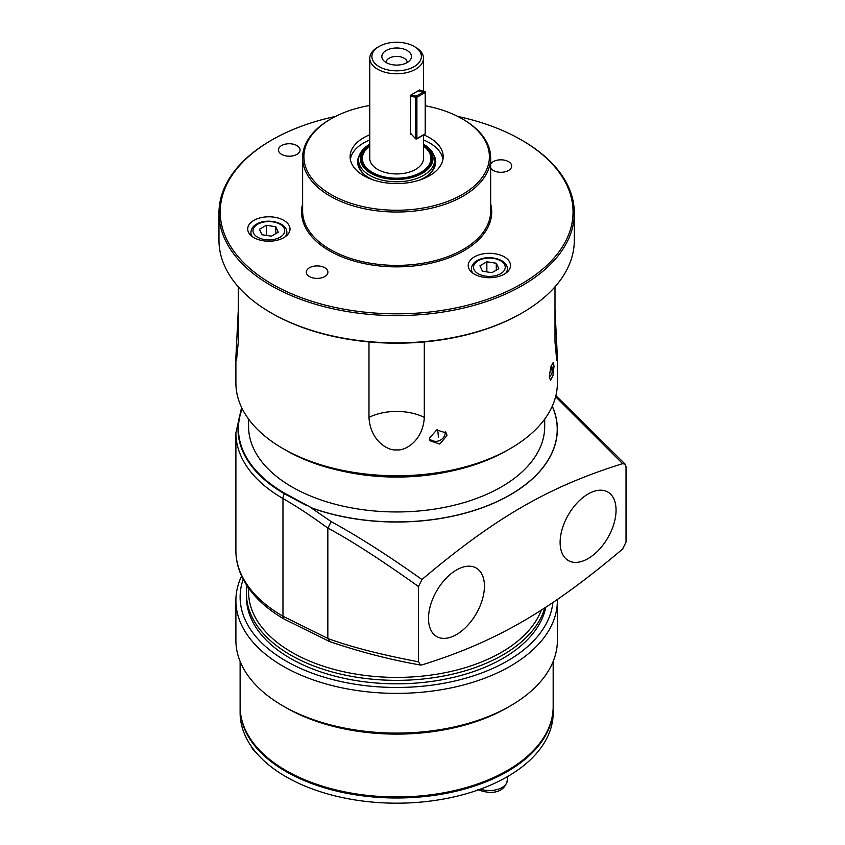 <?xml version="1.0" encoding="UTF-8"?>
<svg xmlns="http://www.w3.org/2000/svg" width="845" height="845" viewBox="0 0 845 845"><rect width="100%" height="100%" fill="white"/><g stroke="black" fill="none" stroke-linecap="round" stroke-linejoin="round"><path stroke-width="1.27" d="M490.66 168.07A10.795 6.232 0 0 0 493.248 170.468A10.795 6.232 0 0 0 505.014 171.82A10.795 6.232 0 0 0 511.679 166.053A10.795 6.232 0 0 0 508.521 161.648A10.795 6.232 0 0 0 490.66 164.046M335.507 116.441A176.404 101.844 0 0 0 271.9 139.953A176.404 101.844 0 0 0 271.9 283.994A176.404 101.844 0 0 0 521.376 283.994A176.404 101.844 0 0 0 521.386 139.953A176.404 101.844 0 0 0 457.779 116.441M522.284 140.471L521.386 139.953L522.284 140.471A177.672 102.583 0 0 1 574.315 213.014A177.672 102.583 0 0 1 464.634 307.781A177.672 102.583 0 0 1 271.013 285.547A177.672 102.583 0 0 1 218.971 213.014A177.672 102.583 0 0 1 271.002 140.471L271.9 139.953M504.328 256.88A21.157 12.21 180 0 1 510.528 265.51A21.157 12.21 180 0 1 497.473 276.79A21.157 12.21 180 0 1 474.415 274.15A21.157 12.21 180 0 1 468.225 265.51A21.157 12.21 180 0 1 481.28 254.229A21.157 12.21 180 0 1 504.328 256.88M273.622 240.899A21.157 12.21 180 0 1 247.712 229.006A21.157 12.21 180 0 1 264.105 217.102A21.157 12.21 180 0 1 290.015 229.006A21.157 12.21 180 0 1 273.622 240.899M279.906 146.85A10.795 6.232 0 0 0 278.459 149.977A10.795 6.232 0 0 0 286.455 155.998A10.795 6.232 0 0 0 298.602 153.093A10.795 6.232 0 0 0 300.049 149.977A10.795 6.232 0 0 0 292.053 143.946A10.795 6.232 0 0 0 279.906 146.85M314.319 278.174A10.795 6.232 0 0 0 327.913 272.153A10.795 6.232 0 0 0 319.906 266.133A10.795 6.232 0 0 0 306.312 272.153A10.795 6.232 0 0 0 314.319 278.174M574.315 213.014L574.315 240.297A177.672 102.583 180 0 1 522.284 312.83A177.672 102.583 180 0 1 271.013 312.83A177.672 102.583 180 0 1 271.002 312.83A177.672 102.583 180 0 1 218.971 240.297L218.971 213.014M522.284 312.83L521.386 313.347A176.404 101.844 180 0 1 271.9 313.347L271.013 312.83M554.996 309.988L557.394 357.044L557.394 382.954A160.751 92.813 180 0 1 510.317 448.579A160.751 92.813 180 0 1 282.969 448.579A160.751 92.813 180 0 1 235.892 382.954L235.892 357.044L238.29 309.988M424.306 417.388A42.303 24.421 0 0 0 368.98 417.388C370.268 441.122 388.563 451.198 396.643 449.857C404.723 451.198 423.018 441.122 424.306 417.388L424.306 341.919M368.98 417.388L368.98 341.919M235.892 357.044L236.505 360.625L238.29 341.929L238.29 286.814M446.973 435.524L446.445 433.062L436.717 429.947L429.397 438.238L429.936 440.72L439.78 444.09L446.973 435.524M507.327 450.3L510.317 448.579L507.327 450.3A156.526 90.373 180 0 1 285.959 450.3L282.969 448.579M557.394 357.044L556.781 360.625L554.996 341.929L554.996 286.814M554.024 366.286L553.221 362.389L550.803 367.057L549.313 376.426L550.444 380.366L552.936 375.719L554.024 366.286M447.396 471.89A148.065 85.482 180 0 1 345.89 471.89M248.578 419.099L248.578 426.471A148.065 85.482 180 0 0 339.986 505.447A148.065 85.482 180 0 0 501.338 486.921A148.065 85.482 0 0 0 544.708 426.471L544.708 419.099M552.239 406.276A160.582 92.707 0 0 1 510.19 494.769A160.582 92.707 0 0 1 311.763 507.908L284.765 493.29A6.348 3.665 -60 0 1 284.469 493.797A158.638 91.587 180 0 1 242.071 408.431M242.23 408.769A158.216 91.344 0 0 0 284.765 493.29M305.753 505.046L284.469 493.797A6.348 3.665 -60 0 0 282.969 498.518A160.751 92.813 180 0 1 235.892 432.893L241.596 407.459M327.839 528.146C311.985 516.475 297.028 506.588 282.969 498.518L282.969 616.248L327.839 638.429L327.839 528.146L331.219 521.64L310.559 507.444M327.839 638.429L327.849 638.503C350.907 646.953 381.137 654.727 418.528 661.815L418.528 586.567C381.158 559.95 350.939 540.451 327.849 528.072M555.619 396.727L622.617 463.673C548.975 486.562 495.582 517.393 421.94 579.533C388.267 555.566 358.026 536.269 331.219 521.64M622.617 463.673L625.215 464.201L626.029 466.757L626.029 542.015L622.617 549.049C548.975 611.188 495.582 642.02 421.94 664.909L420.514 665.026L418.528 661.815M418.528 586.567L421.94 579.533M428.499 618.434A39.557 22.836 120 0 0 436.696 636.538A39.557 22.836 120 0 0 467.169 625.944A39.557 22.836 120 0 0 484.438 586.134A39.557 22.836 120 0 0 476.242 568.03A39.557 22.836 120 0 0 445.769 578.624A39.557 22.836 120 0 0 428.499 618.434M560.119 542.448A39.557 22.836 120 0 0 568.315 560.552A39.557 22.836 120 0 0 598.788 549.958A39.557 22.836 120 0 0 616.058 510.148A39.557 22.836 120 0 0 607.861 492.043A39.557 22.836 120 0 0 577.388 502.638A39.557 22.836 120 0 0 560.119 542.448M541.296 610.174A148.065 85.482 0 0 1 501.338 652.372A148.065 85.482 180 0 1 339.986 670.898A148.065 85.482 180 0 1 248.578 591.922L248.578 588.078M545.785 607.259A150.178 86.708 0 0 1 502.838 658.413A150.178 86.708 0 0 1 339.172 677.204A150.178 86.708 0 0 1 246.465 597.109L246.465 593.655A150.178 86.708 180 0 0 339.172 673.75A150.178 86.708 180 0 0 502.838 654.959A150.178 86.708 0 0 0 544.771 607.925M246.465 593.655A150.178 86.708 180 0 1 247.067 585.87M243.191 579.3A156.526 90.373 0 0 0 285.969 661.001A156.526 90.373 0 0 0 452.17 681.598A156.526 90.373 0 0 0 552.884 602.538M241.596 576.047A160.751 92.813 0 0 0 235.892 600.563A160.751 92.813 0 0 0 282.969 666.187A160.751 92.813 0 0 0 458.159 686.309A160.751 92.813 0 0 0 557.394 600.563A160.751 92.813 0 0 0 557.383 599.464M235.892 600.563L235.892 640.278A160.751 92.813 0 0 0 282.969 705.902A160.751 92.813 0 0 0 510.317 705.913A160.751 92.813 0 0 0 510.317 705.902A160.751 92.813 0 0 0 557.394 640.278L557.394 600.563M282.969 705.902A160.751 92.813 0 0 0 282.969 705.913L285.959 707.635A156.526 90.373 0 0 0 507.327 707.635L510.317 705.913L507.327 707.635M553.169 661.434L553.169 706.6A156.526 90.373 180 0 1 507.327 770.503L507.327 770.503A156.526 90.373 180 0 1 285.959 770.503A156.526 90.373 180 0 1 240.117 706.6L240.117 661.434M506.43 771.02L507.327 770.503L506.43 771.02A155.258 89.633 0 0 1 286.856 771.02L285.959 770.503M240.117 707.117A156.526 90.373 180 0 0 240.117 707.635A156.526 90.373 180 0 0 336.743 791.121A156.526 90.373 180 0 0 507.327 771.538A156.526 90.373 0 0 0 553.169 707.635A156.526 90.373 0 0 0 553.169 707.117M240.117 707.635L240.117 712.821A156.526 90.373 180 0 0 336.743 796.307A156.526 90.373 180 0 0 507.327 776.713A156.526 90.373 0 0 0 553.169 712.821L553.169 707.635M327.849 638.503L329.835 641.672C360.509 652.055 390.739 659.839 420.514 665.026M445.326 431.478A9.094 7.172 -24.9 0 1 445.357 432.038A9.094 7.172 -24.9 0 1 445.336 432.45A9.517 9.517 0 0 1 430.189 439.484A9.094 7.172 -24.9 0 1 429.429 438.83M486.847 261.792L479.939 265.774L482.463 271.224L491.906 272.682L498.814 268.699L496.279 263.249L486.847 261.792L486.847 271.9M496.279 263.249L496.279 270.157M266.333 225.288L259.426 229.27L261.95 234.72L271.393 236.177L278.301 232.195L275.766 226.745L266.333 225.288L266.333 235.396M275.766 226.745L275.766 233.653M369.783 105.456A92.749 53.552 0 0 0 331.06 118.839L330.163 119.356A94.017 54.281 0 0 0 302.626 157.74A94.017 54.281 0 0 0 330.163 196.124A94.017 54.281 0 0 0 432.619 207.891A94.017 54.281 0 0 0 490.66 157.74A94.017 54.281 0 0 0 463.123 119.356L462.226 118.839A92.749 53.552 0 0 0 425.457 105.805M331.06 118.839A92.749 53.552 0 0 0 331.06 194.572A92.749 53.552 0 0 0 462.226 194.572A92.749 53.552 0 0 0 462.226 118.839L463.123 119.356M369.783 134.767A46.538 26.871 0 0 0 363.741 137.714A46.538 26.871 0 0 0 350.105 156.705A46.538 26.871 0 0 0 378.835 181.527A46.538 26.871 0 0 0 429.545 175.707A46.538 26.871 0 0 0 443.181 156.705A46.538 26.871 0 0 0 423.789 134.883M442.96 159.293A46.538 26.871 0 0 0 423.503 139.953M369.783 139.953A46.538 26.871 0 0 0 363.741 142.889A46.538 26.871 0 0 0 350.326 159.293M433.77 154.952A39.028 22.53 180 0 1 429.725 173.838A39.028 22.53 180 0 1 424.243 177.82A39.028 22.53 0 0 1 419.944 179.964M359.516 154.952A39.028 22.53 0 0 0 363.561 173.838A39.028 22.53 0 0 0 373.342 179.964M434.626 161.374A38.078 21.981 180 0 1 429.313 174.207M358.66 161.374A38.078 21.981 0 0 0 363.973 174.207M369.783 144.242L369.719 144.273A38.078 21.981 0 0 0 358.565 159.811A38.078 21.981 0 0 0 369.719 175.359A38.078 21.981 0 0 0 411.209 180.122A38.078 21.981 0 0 0 434.721 159.811A38.078 21.981 0 0 0 423.567 144.273L423.567 144.273M369.783 144.273A36.377 21.009 0 0 0 370.913 173.288A36.377 21.009 0 0 0 421.782 173.616A36.377 21.009 0 0 0 423.503 144.273M423.503 145.382A35.11 20.269 180 0 1 421.475 172.771A35.11 20.269 180 0 1 371.811 172.771L371.811 172.771A35.11 20.269 180 0 1 369.783 145.382M372.117 172.94A34.265 19.784 180 0 1 362.378 159.124A34.265 19.784 180 0 1 362.378 158.775M423.503 146.153A34.265 19.784 0 0 1 430.908 158.438A34.265 19.784 0 0 1 420.873 172.422A34.265 19.784 180 0 1 383.535 176.711A34.265 19.784 180 0 1 362.378 158.438A34.265 19.784 180 0 1 369.783 146.153M430.908 158.775A34.265 19.784 180 0 1 430.908 159.124A34.265 19.784 180 0 1 421.169 172.94M423.503 135.052L423.503 158.438A26.86 15.506 0 0 1 415.634 169.401A26.86 15.506 180 0 1 386.366 172.76A26.86 15.506 180 0 1 369.783 158.438L369.783 58.263A26.86 15.506 0 0 0 386.366 72.596A26.86 15.506 0 0 0 415.634 69.227A26.86 15.506 0 0 0 423.503 58.263A26.86 15.506 0 0 0 415.634 47.299L414.145 46.433A24.748 14.291 0 0 0 379.141 46.433L377.652 47.299A26.86 15.506 0 0 0 369.783 58.263M419.775 90.732L419.775 89.897L410.3 95.379L410.3 134.218L411.05 134.049M410.3 95.728A26.86 15.506 60 0 1 416.152 96.193L416.891 97.291L415.698 97.291A0.845 0.592 -73.4 0 1 416.152 96.193L424.475 91.387A0.845 0.592 -73.4 0 1 425.215 91.799L425.215 92.485L424.475 91.387A26.86 15.506 60 0 0 418.222 90.996M410.279 96.795A26.015 15.02 60 0 1 415.698 97.291L415.751 138.876L416.891 138.58L416.891 97.291L425.215 92.485L425.215 133.087M377.652 47.299L379.141 46.433A24.748 14.291 0 0 0 379.141 66.639A24.748 14.291 0 0 0 414.145 66.639A24.748 14.291 0 0 0 414.145 46.433M407.11 62.583A14.809 8.545 0 0 0 410.163 60.027A14.809 8.545 0 0 0 405.04 49.496A14.809 8.545 0 0 0 386.176 50.489A14.809 8.545 0 0 0 383.123 60.027A14.809 8.545 0 0 0 407.11 62.583M407.216 62.519A10.573 6.105 0 0 0 400.688 56.879A10.573 6.105 0 0 0 389.165 58.199A10.573 6.105 180 0 0 386.07 62.519M302.626 203.803A95.073 54.893 0 0 0 329.413 250.785A95.073 54.893 0 0 0 439.474 260.978A95.073 54.893 0 0 0 490.66 203.803M311.763 507.908A6.348 2.736 -70.2 0 1 311.699 508.003A160.698 92.781 180 0 0 491.663 504.064A160.698 92.781 180 0 0 552.292 406.16M329.708 641.619L284.29 619.153C264.929 607.956 251.134 594.489 242.895 578.719C238.248 569.636 235.913 560.267 235.892 550.623A160.751 92.813 0 0 0 282.969 616.248A6.348 3.665 120 0 0 284.29 619.153A6.348 3.665 120 0 0 284.469 619.248M507.349 776.703L507.349 780.167A17.977 10.383 180 0 1 480.393 789.167M550.771 367.163A9.517 7.51 24.9 0 1 552.123 371.43M438.301 437.14A9.517 2.007 -98.8 0 0 437.509 429.735M505.764 273.231A17.977 10.383 0 0 0 507.349 268.963C507.813 258.876 487.322 254.208 477.098 260.661C473.612 262.541 471.711 265.309 471.394 268.963A17.977 10.383 180 0 0 472.978 273.231M500.589 273.717A15.865 9.158 180 0 1 478.154 273.717A15.865 9.158 180 0 1 478.154 260.756A15.865 9.158 0 0 1 500.589 260.756A15.865 9.158 0 0 1 500.589 273.717M285.251 236.727A17.977 10.383 0 0 0 286.846 232.459C287.311 222.362 266.809 217.704 256.584 224.147C253.099 226.037 251.197 228.805 250.88 232.459A17.977 10.383 180 0 0 252.475 236.727M280.075 237.213A15.865 9.158 180 0 1 257.64 237.213A15.865 9.158 180 0 1 257.64 224.252A15.865 9.158 0 0 1 280.075 224.252A15.865 9.158 0 0 1 280.075 237.213M302.626 157.74L302.626 211.113A94.017 54.281 0 0 0 330.163 249.497A94.017 54.281 0 0 0 432.619 261.263A94.017 54.281 0 0 0 490.66 211.113L490.66 157.74M424.612 134.123L416.891 138.58L415.698 138.58A26.015 15.02 60 0 1 410.279 132.813M271.9 313.347L271.002 312.83M235.892 550.623L235.892 432.893M555.894 395.629L625.215 464.201M507.349 780.167C503.947 795.335 487.111 793.613 477.541 789.452M255.634 752.039L252.697 749.135L251.303 746.357M549.324 377.05A9.517 9.517 0 0 0 551.31 365.484M507.349 271.942L507.349 268.963M471.394 271.942L471.394 268.963M286.846 235.438L286.846 232.459M250.88 235.438L250.88 232.459M434.721 162.927L434.721 159.811M358.565 162.927L358.565 159.811M362.378 158.438L362.378 159.124M430.908 158.438L430.908 159.124M410.3 133.098L415.751 138.876A0.845 0.845 0 0 0 416.722 138.96L425.035 134.165A0.845 0.845 0 0 0 425.457 133.436L425.457 92.147A0.845 0.845 0 0 0 424.855 91.334L418.286 90.954M423.503 58.263L423.503 90.996"/></g></svg>
